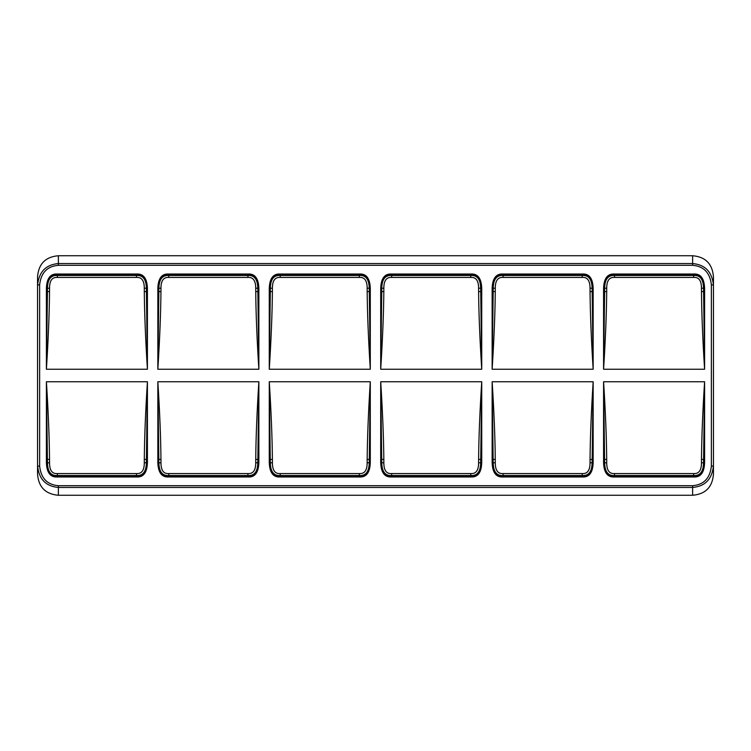 <?xml version="1.0" encoding="UTF-8"?>
<svg xmlns="http://www.w3.org/2000/svg" width="751" height="751" viewBox="0 0 751 751"><rect width="100%" height="100%" fill="white"/><g stroke="black" fill="none" stroke-linecap="round" stroke-linejoin="round"><path stroke-width="1.13" d="M37.55 276.847C38.564 263.883 45.511 256.842 58.381 255.734L692.619 255.734C705.489 256.842 712.436 263.883 713.45 276.847L713.45 474.153C712.436 487.117 705.489 494.158 692.619 495.266L58.381 495.266C45.511 494.158 38.564 487.117 37.55 474.153L37.55 276.847M39.634 284.789C41.005 272.707 47.257 266.211 58.381 265.31L692.619 265.31C703.743 266.211 709.995 272.707 711.366 284.789L711.366 466.211C709.995 478.293 703.743 484.789 692.619 485.69L58.381 485.69C47.257 484.789 41.005 478.293 39.634 466.211L39.634 284.789L37.55 285.042C39.005 271.778 45.952 264.624 58.381 263.554L58.381 255.734M58.381 265.31L58.381 263.554L692.619 263.554C705.048 264.624 711.995 271.778 713.45 285.042L711.366 284.789M711.366 466.211L713.45 465.958C711.995 479.222 705.048 486.376 692.619 487.446L692.619 495.266M692.619 485.69L692.619 487.446L58.381 487.446C45.952 486.376 39.005 479.222 37.55 465.958L39.634 466.211M136.485 476.969C143.422 477.458 147.065 472.698 147.421 462.682L146.379 462.804L146.379 459.377L144.295 459.443L144.295 462.804C144.295 470.333 141.695 473.928 136.485 473.581L57.339 473.581C52.148 473.947 49.547 470.351 49.528 462.804L49.528 459.443C49.331 437.317 48.289 411.417 46.402 381.752L46.402 462.682C46.759 472.698 50.411 477.467 57.339 476.969L136.485 476.969L136.485 476.096C142.793 476.603 146.088 472.172 146.379 462.804L146.379 462.804M57.339 274.031C50.401 273.542 46.759 278.302 46.402 288.318L47.444 288.196C47.735 278.828 51.03 274.397 57.339 274.904L57.339 277.419L136.485 277.419C141.676 277.053 144.276 280.649 144.295 288.196L144.295 291.557C144.492 313.683 145.534 339.583 147.421 369.248L147.421 288.318C147.065 278.302 143.422 273.533 136.485 274.031L57.339 274.031L57.339 274.904L136.485 274.904L136.485 275.467C142.915 275.073 146.21 279.334 146.379 288.262L147.421 369.248L46.402 369.248L47.444 291.623L49.528 291.557L49.528 288.196C49.528 280.667 52.129 277.072 57.339 277.419M247.924 476.969C254.861 477.458 258.504 472.698 258.86 462.682L257.818 462.804L257.818 459.377L255.734 459.443L255.734 462.804C255.734 470.333 253.125 473.928 247.924 473.581L168.768 473.581C163.587 473.947 160.977 470.351 160.958 462.804L160.958 459.443C160.761 437.317 159.719 411.417 157.841 381.752L157.841 462.682C158.198 472.698 161.84 477.467 168.768 476.969L247.924 476.969L247.924 476.096C254.223 476.603 257.527 472.172 257.818 462.804L257.818 462.804M168.768 274.031C161.84 273.542 158.189 278.302 157.841 288.318L158.874 288.196C159.174 278.828 162.469 274.397 168.768 274.904L168.768 277.419L247.924 277.419C253.115 277.053 255.715 280.649 255.734 288.196L255.734 291.557C255.931 313.683 256.973 339.583 258.86 369.248L258.86 288.318C258.494 278.302 254.852 273.533 247.924 274.031L168.768 274.031L168.768 274.904L247.924 274.904L247.924 275.467C254.345 275.073 257.649 279.334 257.818 288.262L258.86 369.248L157.841 369.248L158.874 291.623L160.958 291.557L160.958 288.196C160.958 280.667 163.568 277.072 168.768 277.419M359.353 476.969C366.291 477.458 369.943 472.698 370.29 462.682L369.248 462.804L369.248 459.377L367.164 459.443L367.164 462.804C367.164 470.333 364.564 473.928 359.353 473.581L280.207 473.581C275.016 473.947 272.416 470.351 272.397 462.804L272.397 459.443C272.2 437.317 271.158 411.417 269.271 381.752L269.271 462.682C269.628 472.698 273.28 477.467 280.207 476.969L359.353 476.969L359.353 476.096C365.662 476.603 368.957 472.172 369.248 462.804L369.248 462.804M280.207 274.031C273.27 273.542 269.628 278.302 269.271 288.318L270.313 288.196C270.604 278.828 273.899 274.397 280.207 274.904L280.207 277.419L359.353 277.419C364.545 277.053 367.155 280.649 367.164 288.196L367.164 291.557C367.37 313.683 368.412 339.583 370.29 369.248L370.29 288.318C369.933 278.302 366.291 273.533 359.353 274.031L280.207 274.031L280.207 274.904L359.353 274.904L359.353 275.467C365.784 275.073 369.079 279.334 369.248 288.262L370.29 369.248L269.271 369.248L270.313 291.623L272.397 291.557L272.397 288.196C272.397 280.667 274.997 277.072 280.207 277.419M470.793 476.969C477.73 477.458 481.372 472.698 481.729 462.682L480.687 462.804L480.687 459.377L478.603 459.443L478.603 462.804C478.603 470.333 476.003 473.928 470.793 473.581L391.647 473.581C386.455 473.947 383.845 470.351 383.836 462.804L383.836 459.443C383.63 437.317 382.588 411.417 380.71 381.752L380.71 462.682C381.067 472.698 384.709 477.467 391.647 476.969L470.793 476.969L470.793 476.096C477.101 476.603 480.396 472.172 480.687 462.804L480.687 462.804M391.647 274.031C384.709 273.542 381.057 278.302 380.71 288.318L381.752 288.196C382.043 278.828 385.338 274.397 391.647 274.904L391.647 277.419L470.793 277.419C475.984 277.053 478.584 280.649 478.603 288.196L478.603 291.557C478.8 313.683 479.842 339.583 481.729 369.248L481.729 288.318C481.372 278.302 477.72 273.533 470.793 274.031L391.647 274.031L391.647 274.904L470.793 274.904L470.793 275.467C477.214 275.073 480.518 279.334 480.687 288.262L481.729 369.248L380.71 369.248L381.752 291.623L383.836 291.557L383.836 288.196C383.836 280.667 386.436 277.072 391.647 277.419M582.232 476.969C589.159 477.458 592.811 472.698 593.159 462.682L592.126 462.804L592.126 459.377L590.042 459.443L590.042 462.804C590.042 470.333 587.432 473.928 582.232 473.581L503.076 473.581C497.885 473.947 495.284 470.351 495.266 462.804L495.266 459.443C495.069 437.317 494.027 411.417 492.14 381.752L492.14 462.682C492.506 472.698 496.148 477.467 503.076 476.969L582.232 476.969L582.232 476.096C588.531 476.603 591.826 472.172 592.126 462.804L592.126 462.804M503.076 274.031C496.139 273.542 492.496 278.302 492.14 288.318L493.182 288.196C493.473 278.828 496.777 274.397 503.076 274.904L503.076 277.419L582.232 277.419C587.413 277.053 590.023 280.649 590.042 288.196L590.042 291.557C590.239 313.683 591.281 339.583 593.159 369.248L593.159 288.318C592.802 278.302 589.159 273.533 582.232 274.031L503.076 274.031L503.076 274.904L582.232 274.904L582.232 275.467C588.653 275.073 591.948 279.334 592.126 288.262L593.159 369.248L492.14 369.248L493.182 291.623L495.266 291.557L495.266 288.196C495.266 280.667 497.875 277.072 503.076 277.419M693.661 476.969C700.599 477.458 704.241 472.698 704.598 462.682L703.556 462.804L703.556 459.377L701.472 459.443L701.472 462.804C701.472 470.333 698.871 473.928 693.661 473.581L614.515 473.581C609.324 473.947 606.724 470.351 606.705 462.804L606.705 459.443C606.508 437.317 605.466 411.417 603.579 381.752L603.579 462.682C603.935 472.698 607.578 477.467 614.515 476.969L693.661 476.969L693.661 476.096C699.97 476.603 703.265 472.172 703.556 462.804L703.556 462.804M614.515 274.031C607.578 273.542 603.935 278.302 603.579 288.318L604.621 288.196C604.912 278.828 608.207 274.397 614.515 274.904L614.515 277.419L693.661 277.419C698.852 277.053 701.453 280.649 701.472 288.196L701.472 291.557C701.669 313.683 702.711 339.583 704.598 369.248L704.598 288.318C704.241 278.302 700.589 273.533 693.661 274.031L614.515 274.031L614.515 274.904L693.661 274.904L693.661 275.467C700.092 275.073 703.387 279.334 703.556 288.262L704.598 369.248L603.579 369.248L604.621 291.623L606.705 291.557L606.705 288.196C606.705 280.667 609.305 277.072 614.515 277.419M147.421 462.682L147.421 381.752L146.379 462.738C146.22 471.647 142.925 475.918 136.485 475.533L136.485 476.096L57.339 476.096L57.339 475.533C50.908 475.927 47.613 471.666 47.444 462.738L46.402 381.752L147.421 381.752C145.534 411.426 144.492 437.317 144.295 459.443M46.402 462.682L47.444 462.804C47.735 472.172 51.04 476.603 57.339 476.096L57.339 476.969M47.444 459.377L49.528 459.443M47.444 462.804L49.528 462.804M46.402 288.318L46.402 369.248C48.289 339.574 49.331 313.683 49.528 291.557M47.444 291.623L47.444 288.262C47.604 279.353 50.899 275.082 57.339 275.467L136.485 275.467L136.485 277.419M147.421 288.318L146.379 288.196C146.088 278.828 142.793 274.397 136.485 274.904L136.485 274.031M146.379 291.623L144.295 291.557M146.379 288.196L144.295 288.196M258.86 462.682L258.86 381.752L257.818 462.738C257.659 471.647 254.364 475.918 247.924 475.533L247.924 476.096L168.768 476.096L168.768 475.533C162.347 475.927 159.052 471.666 158.874 462.738L157.841 381.752L258.86 381.752C256.973 411.426 255.931 437.317 255.734 459.443M157.841 462.682L158.874 462.804C159.174 472.172 162.469 476.603 168.768 476.096L168.768 476.969M158.874 459.377L160.958 459.443M158.874 462.804L160.958 462.804M157.841 288.318L157.841 369.248C159.719 339.574 160.761 313.683 160.958 291.557M158.874 291.623L158.874 288.262C159.034 279.353 162.338 275.082 168.768 275.467L247.924 275.467L247.924 277.419M258.86 288.318L257.818 288.196C257.518 278.828 254.223 274.397 247.924 274.904L247.924 274.031M257.818 291.623L255.734 291.557M257.818 288.196L255.734 288.196M370.29 462.682L370.29 381.752L369.248 462.738C369.088 471.647 365.793 475.918 359.353 475.533L359.353 476.096L280.207 476.096L280.207 475.533C273.786 475.927 270.482 471.666 270.313 462.738L269.271 381.752L370.29 381.752C368.412 411.426 367.37 437.317 367.164 459.443M269.271 462.682L270.313 462.804C270.604 472.172 273.908 476.603 280.207 476.096L280.207 476.969M270.313 459.377L272.397 459.443M270.313 462.804L272.397 462.804M269.271 288.318L269.271 369.248C271.158 339.574 272.2 313.683 272.397 291.557M270.313 291.623L270.313 288.262C270.473 279.353 273.768 275.082 280.207 275.467L359.353 275.467L359.353 277.419M370.29 288.318L369.248 288.196C368.957 278.828 365.662 274.397 359.353 274.904L359.353 274.031M369.248 291.623L367.164 291.557M369.248 288.196L367.164 288.196M481.729 462.682L481.729 381.752L480.687 462.738C480.527 471.647 477.232 475.918 470.793 475.533L470.793 476.096L391.647 476.096L391.647 475.533C385.216 475.927 381.921 471.666 381.752 462.738L380.71 381.752L481.729 381.752C479.842 411.426 478.8 437.317 478.603 459.443M380.71 462.682L381.752 462.804C382.043 472.172 385.338 476.603 391.647 476.096L391.647 476.969M381.752 459.377L383.836 459.443M381.752 462.804L383.836 462.804M380.71 288.318L380.71 369.248C382.588 339.574 383.63 313.683 383.836 291.557M381.752 291.623L381.752 288.262C381.912 279.353 385.207 275.082 391.647 275.467L470.793 275.467L470.793 277.419M481.729 288.318L480.687 288.196C480.396 278.828 477.092 274.397 470.793 274.904L470.793 274.031M480.687 291.623L478.603 291.557M480.687 288.196L478.603 288.196M593.159 462.682L593.159 381.752L592.126 462.738C591.966 471.647 588.662 475.918 582.232 475.533L582.232 476.096L503.076 476.096L503.076 475.533C496.655 475.927 493.351 471.666 493.182 462.738L492.14 381.752L593.159 381.752C591.281 411.426 590.239 437.317 590.042 459.443M492.14 462.682L493.182 462.804C493.482 472.172 496.777 476.603 503.076 476.096L503.076 476.969M493.182 459.377L495.266 459.443M493.182 462.804L495.266 462.804M492.14 288.318L492.14 369.248C494.027 339.574 495.069 313.683 495.266 291.557M493.182 291.623L493.182 288.262C493.341 279.353 496.636 275.082 503.076 275.467L582.232 275.467L582.232 277.419M593.159 288.318L592.126 288.196C591.826 278.828 588.531 274.397 582.232 274.904L582.232 274.031M592.126 291.623L590.042 291.557M592.126 288.196L590.042 288.196M704.598 462.682L704.598 381.752L703.556 462.738C703.396 471.647 700.101 475.918 693.661 475.533L693.661 476.096L614.515 476.096L614.515 475.533C608.085 475.927 604.79 471.666 604.621 462.738L603.579 381.752L704.598 381.752C702.711 411.426 701.669 437.317 701.472 459.443M603.579 462.682L604.621 462.804C604.912 472.172 608.207 476.603 614.515 476.096L614.515 476.969M604.621 459.377L606.705 459.443M604.621 462.804L606.705 462.804M603.579 288.318L603.579 369.248C605.466 339.574 606.508 313.683 606.705 291.557M604.621 291.623L604.621 288.262C604.78 279.353 608.075 275.082 614.515 275.467L693.661 275.467L693.661 277.419M704.598 288.318L703.556 288.196C703.265 278.828 699.96 274.397 693.661 274.904L693.661 274.031M703.556 291.623L701.472 291.557M703.556 288.196L701.472 288.196M692.619 255.734L692.619 265.31M58.381 495.266L58.381 485.69M146.379 462.738L144.295 462.804M57.339 473.581L57.339 475.533L136.485 475.533L136.485 473.581M47.444 288.262L49.528 288.196M257.818 462.738L255.734 462.804M168.768 473.581L168.768 475.533L247.924 475.533L247.924 473.581M158.874 288.262L160.958 288.196M369.248 462.738L367.164 462.804M280.207 473.581L280.207 475.533L359.353 475.533L359.353 473.581M270.313 288.262L272.397 288.196M480.687 462.738L478.603 462.804M391.647 473.581L391.647 475.533L470.793 475.533L470.793 473.581M381.752 288.262L383.836 288.196M592.126 462.738L590.042 462.804M503.076 473.581L503.076 475.533L582.232 475.533L582.232 473.581M493.182 288.262L495.266 288.196M703.556 462.738L701.472 462.804M614.515 473.581L614.515 475.533L693.661 475.533L693.661 473.581M604.621 288.262L606.705 288.196"/></g></svg>
